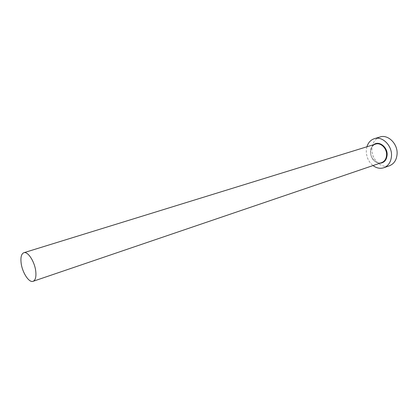 <?xml version="1.0" encoding="UTF-8"?>
<svg xmlns="http://www.w3.org/2000/svg" width="418" height="418" viewBox="0 0 418 418"><rect width="100%" height="100%" fill="white"/><g stroke="black" fill="none" stroke-linecap="round" stroke-linejoin="round"><path stroke-width="0.31" stroke-dasharray="2.09 1.57" d="M366.915 146.775L366.283 150.924C366.34 156.969 368.587 161.85 373.013 165.559M380.061 136.968C375.056 138.818 372.349 142.878 371.942 149.142C371.346 159.321 381.294 168.971 389.414 165.779M379.784 163.255C374.068 162.341 370.954 158.495 370.437 151.729C370.573 148.651 371.68 146.295 373.749 144.665M375.63 144.085C372.48 145.271 370.776 147.862 370.515 151.859C370.144 158.401 376.493 164.614 381.65 162.623C376.785 164.645 370.165 158.479 370.583 151.786C370.902 147.742 372.584 145.171 375.63 144.085"/><path stroke-width="0.63" d="M21.135 263.063C22.248 272.536 29.046 283.028 33.1 281.304C35.462 280.238 36.34 276.857 35.744 271.172C34.678 261.595 27.797 251.066 23.826 252.728C21.37 253.82 20.477 257.263 21.135 263.063M373.013 165.559C376.524 168.177 380.129 168.898 383.823 167.733C388.484 165.847 391.039 161.87 391.499 155.809C392.178 145.569 382.313 135.855 374.387 138.666C370.714 139.894 368.221 142.595 366.915 146.775M383.823 167.733L389.414 165.779C394.07 163.898 396.63 159.948 397.1 153.934C397.8 143.771 387.982 134.157 380.061 136.968L374.387 138.666M373.749 144.665C378.901 140.364 387.7 147.016 387.136 154.968C386.603 160.151 384.152 162.916 379.784 163.255M33.1 281.304L381.65 162.623C384.659 161.421 386.305 158.871 386.587 154.979C387.011 148.442 380.709 142.245 375.63 144.085L23.826 252.728"/></g></svg>
